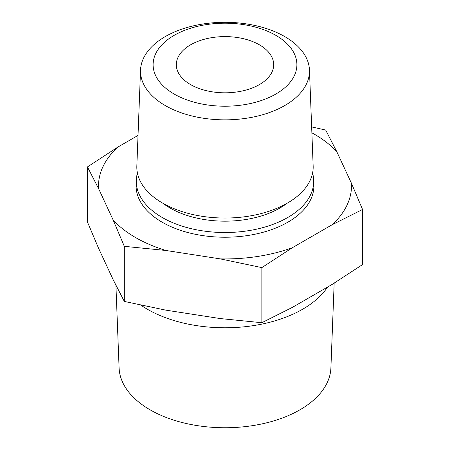 <?xml version="1.0" encoding="UTF-8"?>
<svg xmlns="http://www.w3.org/2000/svg" width="450" height="450" viewBox="0 0 450 450"><rect width="100%" height="100%" fill="white"/><g stroke="black" fill="none" stroke-linecap="round" stroke-linejoin="round"><path stroke-width="0.67" d="M115.914 285.244L119.098 367.948A105.924 61.155 0 0 0 150.097 409.832A105.924 61.155 0 0 0 264.448 423.349A105.924 61.155 0 0 0 330.902 367.948L334.164 283.157M174.167 94.056A71.893 41.507 0 0 0 275.833 94.056A71.893 41.507 0 0 0 275.833 35.353A71.893 41.507 0 0 0 174.167 35.353A71.893 41.507 0 0 0 174.167 94.056M165.263 105.564A84.476 48.774 0 0 0 258.193 115.926A84.476 48.774 0 0 0 309.459 69.992A84.476 48.774 0 0 0 284.738 36.591A84.476 48.774 0 0 0 193.539 25.813A84.476 48.774 0 0 0 140.541 69.992A84.476 48.774 0 0 0 165.263 105.564M140.541 69.992L136.845 165.999A88.177 50.906 0 0 0 162.653 203.13A88.177 50.906 0 0 0 259.644 213.947A88.177 50.906 0 0 0 313.155 165.999L309.459 69.992M137.43 173.081A88.718 51.221 0 0 0 136.299 180.157A88.718 51.221 0 0 0 162.264 217.519A88.718 51.221 0 0 0 259.858 228.398A88.718 51.221 0 0 0 313.701 180.157A88.718 51.221 0 0 0 312.57 173.081M140.788 305.094A109.862 63.428 0 0 0 147.319 309.206A109.862 63.428 0 0 0 327.589 287.049M87.452 166.916L87.452 222.019L98.595 248.327L113.158 279.703L124.307 301.433L124.307 246.33L113.158 220.022L98.595 188.64L87.452 166.916L117.9 147.043L138.026 135.428M311.647 126.922L325.693 130.061L336.842 151.785A126.495 73.029 0 0 0 314.443 134.263A126.495 73.029 0 0 0 311.878 132.823M259.425 44.831A48.679 28.108 0 0 0 206.37 38.739A48.679 28.108 0 0 0 176.321 64.704A48.679 28.108 0 0 0 190.575 84.578A48.679 28.108 0 0 0 243.63 90.669A48.679 28.108 0 0 0 273.679 64.704A48.679 28.108 0 0 0 259.425 44.831M136.299 180.157L136.125 184.764A88.897 51.322 0 0 0 162.141 222.193A88.897 51.322 0 0 0 259.931 233.1A88.897 51.322 0 0 0 313.875 184.764L313.701 180.157M124.307 301.433L165.904 310.157L220.258 318.566L261.855 322.712L292.309 307.418L332.1 284.445L362.548 264.577L362.548 209.475L332.1 224.764L292.309 247.736L261.855 267.609L220.258 258.885L165.904 250.476L124.307 246.33M336.842 151.785L351.405 183.167L362.548 209.475M261.855 322.712L261.855 267.609M332.1 224.764A126.495 73.029 0 0 0 351.405 183.167M117.9 147.043A126.495 73.029 0 0 0 98.595 188.64M113.158 220.022A126.495 73.029 0 0 0 165.904 250.476M220.258 258.885A126.495 73.029 0 0 0 292.309 247.736M163.215 203.456A77.541 44.769 0 0 0 170.173 208.058A77.541 44.769 0 0 0 286.785 203.456"/></g></svg>
